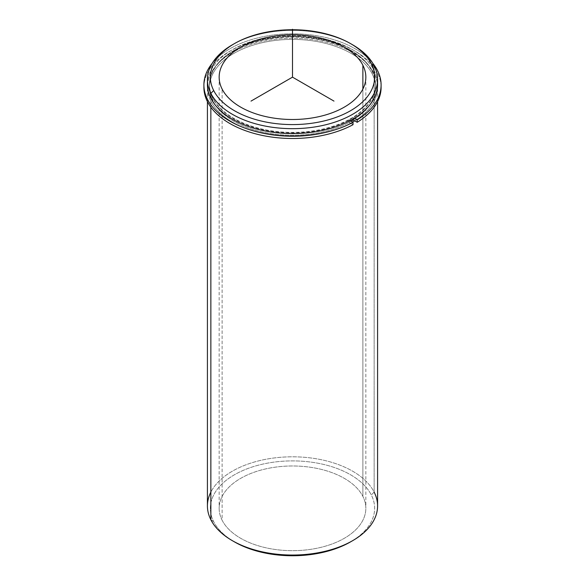 <?xml version="1.0" encoding="UTF-8"?>
<svg xmlns="http://www.w3.org/2000/svg" width="585" height="585" viewBox="0 0 585 585"><rect width="100%" height="100%" fill="white"/><g stroke="black" fill="none" stroke-linecap="round" stroke-linejoin="round"><path stroke-width="0.44" stroke-dasharray="2.92 2.19" d="M212.838 100.832L212.838 97.958A83.026 47.933 0 0 0 304.31 131.91A83.026 47.933 0 0 0 375.526 84.467A83.026 47.933 0 0 0 372.162 70.968L372.162 73.842A83.026 47.933 180 0 1 375.526 87.34A83.026 47.933 180 0 1 353.245 120.013A83.026 47.933 0 0 0 372.162 73.842L372.162 70.968A83.026 47.933 0 0 0 280.69 37.016A83.026 47.933 0 0 0 209.474 84.467A83.026 47.933 0 0 0 212.838 97.958L212.838 100.832A83.026 47.933 180 0 1 209.474 87.34A83.026 47.933 180 0 1 280.69 39.89A83.026 47.933 180 0 1 372.162 73.842A83.026 47.933 0 0 0 269.122 41.345A83.026 47.933 0 0 0 212.838 100.832A83.026 47.933 0 0 0 351.205 121.234A83.026 47.933 180 0 1 212.838 100.832M362.875 496.402L362.875 89.081L362.875 496.402A73.344 42.347 0 0 0 282.072 466.413A73.344 42.347 0 0 0 219.156 508.321A73.344 42.347 0 0 0 222.124 520.248A73.344 42.347 0 0 0 302.928 550.236A73.344 42.347 0 0 0 365.844 508.321A73.344 42.347 0 0 0 362.875 496.402A73.344 42.347 180 0 1 313.15 548.957A73.344 42.347 180 0 1 222.124 520.248L222.124 89.081L222.124 520.248A73.344 42.347 180 0 1 271.849 467.693A73.344 42.347 180 0 1 362.875 496.402M207.419 505.93A85.081 49.118 180 0 1 280.398 457.309A85.081 49.118 180 0 1 374.137 492.102L374.137 73.505A85.081 49.118 0 0 0 280.398 38.72A85.081 49.118 0 0 0 207.419 87.34A85.081 49.118 0 0 0 210.863 101.168L210.863 107.216L210.863 101.168A85.081 49.118 0 0 0 352.66 122.068A85.081 49.118 180 0 1 210.863 101.168A85.081 49.118 180 0 1 268.544 40.204A85.081 49.118 180 0 1 374.137 73.505A85.081 49.118 180 0 1 354.7 120.854A85.081 49.118 0 0 0 377.581 87.34A85.081 49.118 0 0 0 374.137 73.505L374.137 492.102A85.081 49.118 180 0 1 377.581 505.93M377.471 82.01A85.081 49.118 0 0 0 374.137 70.631A85.081 49.118 0 0 0 282.511 35.685A85.081 49.118 0 0 0 207.529 82.01M372.162 70.968A83.026 47.933 180 0 1 315.878 130.455A83.026 47.933 180 0 1 212.838 97.958A83.026 47.933 180 0 1 269.122 38.471A83.026 47.933 180 0 1 372.162 70.968M207.419 84.467A85.081 49.118 180 0 1 280.398 35.846A85.081 49.118 180 0 1 374.137 70.631L374.137 65.725L374.137 70.631A85.081 49.118 180 0 1 377.581 84.467M351.607 44.219A85.081 49.118 0 0 0 233.393 44.219M232.34 44.818A85.081 49.118 180 0 1 352.66 44.818M351.607 541.257A82.141 47.429 0 0 0 371.321 494.976A82.141 47.429 0 0 0 269.371 462.815A82.141 47.429 0 0 0 213.679 521.674A82.141 47.429 0 0 0 233.393 541.257A82.141 47.429 180 0 1 213.679 521.674A82.141 47.429 180 0 1 269.371 462.815A82.141 47.429 180 0 1 371.321 494.976L374.137 492.102A85.081 49.118 0 0 0 292.5 456.812A85.081 49.118 0 0 0 210.863 492.102M210.863 519.758L213.679 521.674L210.863 519.758M374.137 492.102L371.321 494.976A82.141 47.429 180 0 1 350.583 541.856M372.813 63.341A88.598 51.151 0 0 0 292.5 33.791A88.598 51.151 0 0 0 212.187 63.341A88.598 51.151 180 0 1 292.5 33.791A88.598 51.151 180 0 1 372.813 63.341M203.902 87.34A88.598 51.151 180 0 1 292.5 36.19A88.598 51.151 180 0 1 381.098 87.34M350.115 120.605L349.099 120.013L349.099 122.411L353.04 124.685L349.099 122.411L349.099 120.013A83.026 47.933 180 0 1 259.374 128.897A83.026 47.933 180 0 1 209.474 84.942A83.026 47.933 180 0 1 292.5 37.009A83.026 47.933 180 0 1 375.526 84.942A83.026 47.933 180 0 1 353.245 117.614L353.245 118.857L353.245 117.614L354.298 118.221L353.245 117.614L349.099 120.013L350.115 120.605M353.245 120.013A83.026 47.933 0 0 0 375.526 87.34A83.026 47.933 0 0 0 292.5 39.407A83.026 47.933 0 0 0 209.474 87.34A83.026 47.933 0 0 0 259.374 131.289A83.026 47.933 0 0 0 349.099 122.411L353.245 120.013M381.076 86.141A88.598 51.151 0 0 0 292.5 36.19A88.598 51.151 0 0 0 203.924 86.141M375.526 84.467L375.526 84.942M209.474 84.467L209.474 84.942M365.844 77.154L365.844 508.321M219.156 77.154L219.156 508.321M377.581 101.615L377.581 87.34M207.419 101.615L207.419 87.34"/><path stroke-width="0.88" d="M353.245 120.013A83.026 47.933 180 0 1 351.205 121.234A83.026 47.933 0 0 0 353.245 120.013L353.245 118.857L353.245 120.013L357.186 122.287L357.186 119.896A88.598 51.151 0 0 0 381.098 84.942A88.598 51.151 0 0 0 372.813 63.341A88.598 51.151 180 0 1 357.186 119.896L357.186 122.287L353.245 120.013M362.875 65.235A73.344 42.347 180 0 1 365.844 77.154A73.344 42.347 180 0 1 302.928 119.069A73.344 42.347 180 0 1 222.124 89.081A73.344 42.347 180 0 1 219.156 77.154A73.344 42.347 180 0 1 282.072 35.246A73.344 42.347 180 0 1 362.875 65.235L362.875 89.081L362.875 65.235A73.344 42.347 0 0 0 271.849 36.526A73.344 42.347 0 0 0 222.124 89.081A73.344 42.347 0 0 0 313.15 117.79A73.344 42.347 0 0 0 362.875 65.235M354.7 120.854A85.081 49.118 180 0 1 352.66 122.068A85.081 49.118 0 0 0 354.7 120.854M207.529 82.01A85.081 49.118 0 0 0 210.863 98.295A85.081 49.118 0 0 0 306.701 132.89A85.081 49.118 0 0 0 377.471 82.01M377.581 79.553L377.581 84.467A85.081 49.118 180 0 1 304.602 133.08A85.081 49.118 180 0 1 210.863 98.295L210.863 93.381A85.081 49.118 0 0 0 304.602 128.173A85.081 49.118 0 0 0 377.581 79.553A85.081 49.118 0 0 0 374.137 65.725A85.081 49.118 0 0 0 351.607 44.219M233.393 44.219A85.081 49.118 0 0 0 207.419 79.553A85.081 49.118 0 0 0 210.863 93.381L210.863 98.295A85.081 49.118 180 0 1 207.419 84.467L207.419 79.553M350.583 43.626L352.66 44.818A85.081 49.118 180 0 1 374.137 65.725A85.081 49.118 180 0 1 316.456 126.682A85.081 49.118 180 0 1 210.863 93.381L213.679 90.507A82.141 47.429 180 0 1 269.371 31.648A82.141 47.429 180 0 1 371.321 63.809A82.141 47.429 180 0 1 315.629 122.667A82.141 47.429 180 0 1 213.679 90.507L210.863 93.381A85.081 49.118 180 0 1 232.34 44.818L234.417 43.626A82.141 47.429 0 0 0 213.679 90.507A82.141 47.429 0 0 0 315.629 122.667A82.141 47.429 0 0 0 371.321 63.809A82.141 47.429 0 0 0 350.583 43.626A82.141 47.429 0 0 0 234.417 43.626M374.137 65.725L371.321 63.809L374.137 65.725M377.581 101.615L377.581 505.93A85.081 49.118 180 0 1 304.602 554.551A85.081 49.118 180 0 1 210.863 519.758L210.863 107.216L210.863 519.758A85.081 49.118 180 0 1 207.419 505.93L207.419 101.615M210.863 492.102A85.081 49.118 0 0 0 210.863 519.758A85.081 49.118 -0 0 0 232.34 540.664A85.081 49.118 -0 0 0 352.66 540.664L350.583 541.856A82.141 47.429 180 0 1 234.417 541.856A82.141 47.429 180 0 1 233.393 541.257A82.141 47.429 0 0 0 351.607 541.257M352.66 540.664A85.081 49.118 -0 0 0 374.137 492.102M203.924 86.141A88.598 51.151 0 0 0 256.296 134.023A88.598 51.151 0 0 0 353.04 124.685L353.04 122.287A88.598 51.151 180 0 1 240.501 126.36A88.598 51.151 180 0 1 212.187 63.341A88.598 51.151 0 0 0 203.902 84.942A88.598 51.151 0 0 0 257.246 131.866A88.598 51.151 0 0 0 353.04 122.287L353.04 124.685A88.598 51.151 180 0 1 257.246 134.265A88.598 51.151 180 0 1 203.902 87.34L203.902 84.942M381.098 84.942L381.098 87.34A88.598 51.151 180 0 1 357.186 122.287A88.598 51.151 0 0 0 381.076 86.141M353.04 122.287L350.115 120.605L353.04 122.287M354.298 118.221L357.186 119.896L354.298 118.221M333.991 101.11L292.5 77.154L251.009 101.11M292.5 77.154L292.5 29.25M232.34 540.664L234.417 541.856"/></g></svg>
